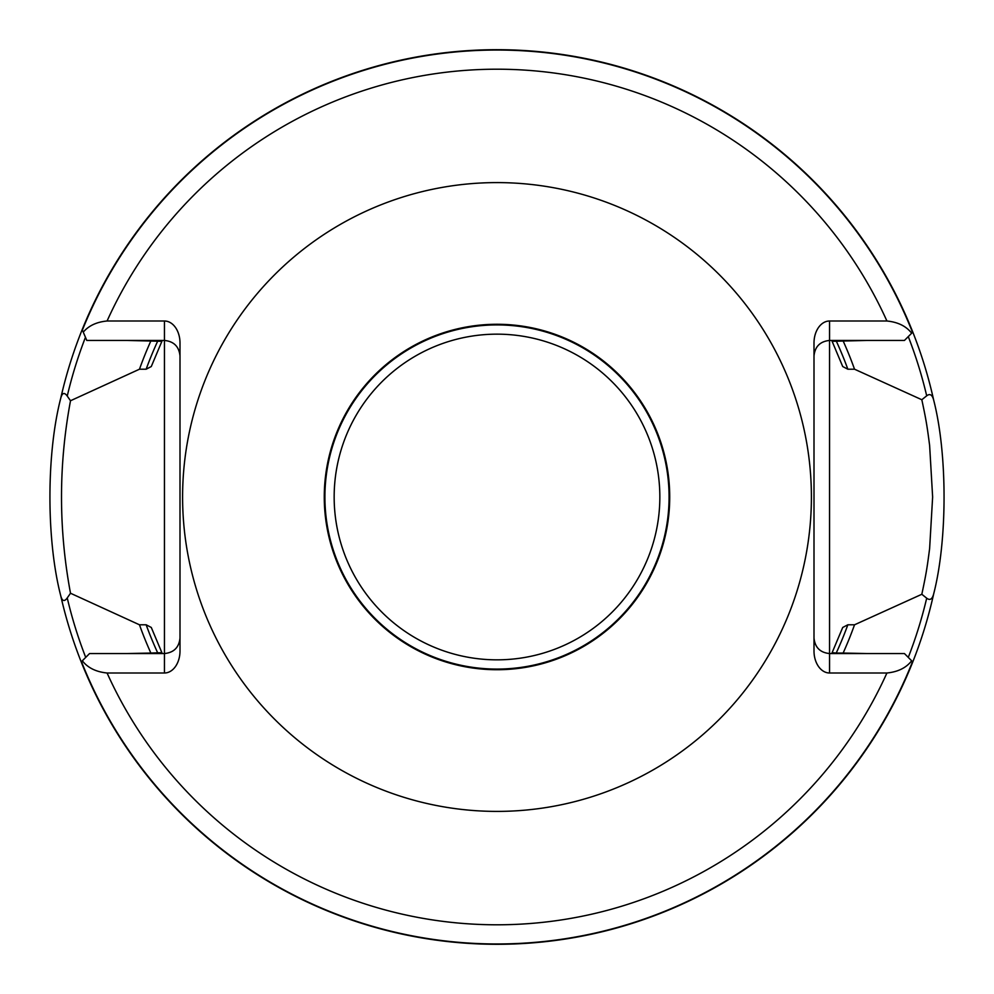 <?xml version="1.0" encoding="UTF-8"?>
<svg xmlns="http://www.w3.org/2000/svg" width="994" height="994" viewBox="0 0 994 994"><rect width="100%" height="100%" fill="white"/><g stroke="black" fill="none" stroke-linecap="round" stroke-linejoin="round"><path stroke-width="1.49" d="M811.402 497A314.402 314.402 0 0 0 339.799 224.719A314.402 314.402 0 0 0 339.799 769.281A314.402 314.402 0 0 0 811.402 497M82.328 660.799C87.795 667.831 96.045 671.894 107.079 673L164.445 673A22.005 15.556 90 0 0 180.001 650.995L180.001 343.005A22.005 15.556 90 0 0 164.445 321L107.079 321C96.691 321.969 88.752 325.672 83.26 332.12L86.789 340.445L164.445 340.445L164.445 653.555L89.559 653.555L81.21 661.905A447.3 447.3 0 0 0 912.79 661.905L911.672 660.799C906.193 667.831 897.942 671.907 886.921 673L829.555 673A22.005 15.556 90 0 1 813.999 650.995L813.999 343.005A22.005 15.556 90 0 1 829.555 321L886.921 321C897.955 322.106 906.205 326.169 911.672 333.201L912.79 332.083A447.3 447.3 0 0 0 82.191 329.623L83.26 332.12M866.93 340.445L832.115 341.315L842.713 366.537L847.845 369.209L854.529 369.209A379.683 379.683 0 0 0 843.136 340.954M150.864 340.954A379.683 379.683 0 0 0 139.471 369.209L146.155 369.209L151.287 366.537L161.885 341.315L127.07 340.445M150.864 653.046L161.885 652.673L151.287 627.462L146.155 624.791L139.471 624.791A379.683 379.683 0 0 0 150.864 653.046L127.07 653.555M836.227 653.046L843.136 653.046A379.683 379.683 0 0 0 854.529 624.791L847.845 624.791L842.713 627.462L832.115 652.673L836.227 653.046A373.396 373.396 0 0 0 847.845 624.791M82.191 329.623A447.3 447.3 0 0 0 60.758 398.159C62.175 392.754 64.337 392.058 67.244 396.072L70.512 400.744L139.471 369.209M854.529 369.209L921.823 399.737L926.694 395.823C929.949 393.313 932.285 394.742 933.677 400.097A447.3 447.3 0 0 0 912.79 332.083M933.677 400.097C947.506 453.711 947.518 540.251 933.677 593.903C932.285 599.258 929.949 600.674 926.694 598.177L921.823 594.275L854.529 624.791M60.758 398.159C46.32 453.811 46.32 540.189 60.758 595.841A447.3 447.3 0 0 0 81.21 661.905A447.3 447.3 0 0 1 60.758 595.841C62.175 601.246 64.337 601.942 67.244 597.928A441.448 441.448 0 0 0 85.72 657.394M843.136 653.046L866.93 653.555M139.471 624.791L70.512 593.244L67.244 597.928M912.79 661.905A447.3 447.3 0 0 0 933.677 593.903A447.3 447.3 0 0 1 912.79 661.905M911.672 333.201L904.441 340.445L829.555 340.445L829.555 653.555L904.441 653.555L911.672 660.799M921.823 594.263C926.122 574.11 927.091 568.096 929.626 548.502L932.633 497L929.626 445.498C927.091 425.904 926.122 419.89 921.823 399.737M813.999 637.999C814.943 647.429 820.125 652.611 829.555 653.555L829.555 673M813.999 356.001C814.943 346.571 820.125 341.389 829.555 340.445L829.555 321M70.512 593.256C58.509 529.081 58.509 464.919 70.512 400.744M180.001 637.999C179.057 647.429 173.875 652.611 164.445 653.555L164.445 673M180.001 356.001C179.057 346.571 173.875 341.389 164.445 340.445L164.445 321M669.72 497A172.72 172.72 0 0 0 410.634 347.415A172.72 172.72 0 0 0 410.634 646.585A172.72 172.72 0 0 0 669.72 497M886.921 321A427.805 427.805 0 0 0 107.079 321M107.079 673A427.805 427.805 0 0 0 886.921 673M912.529 332.356A446.952 446.952 0 0 0 82.39 330.07M146.155 624.791A373.396 373.396 0 0 0 157.773 653.046M847.845 369.209A373.396 373.396 0 0 0 836.227 340.954M157.773 340.954A373.396 373.396 0 0 0 146.155 369.209M926.694 395.823A441.448 441.448 0 0 0 908.28 336.606M85.459 337.301A441.448 441.448 0 0 0 67.244 396.072M81.471 661.644A446.952 446.952 0 0 0 912.529 661.644M908.28 657.394A441.448 441.448 0 0 0 926.694 598.177M659.842 497A162.842 162.842 0 0 1 415.579 638.024A162.842 162.842 0 0 1 415.579 355.976A162.842 162.842 0 0 1 659.842 497M669.074 497A172.074 172.074 0 0 0 410.957 347.975A172.074 172.074 0 0 0 410.957 646.025A172.074 172.074 0 0 0 669.074 497"/></g></svg>
